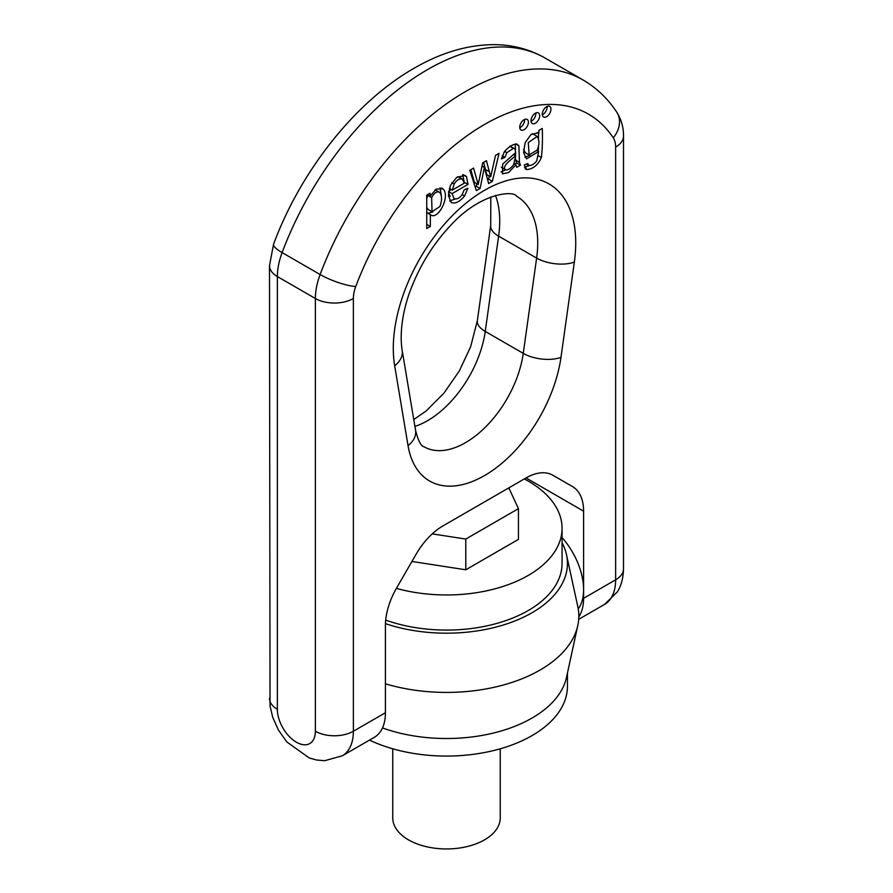 <?xml version="1.0" encoding="UTF-8"?>
<svg xmlns="http://www.w3.org/2000/svg" width="893" height="893" viewBox="0 0 893 893"><rect width="100%" height="100%" fill="white"/><g stroke="black" fill="none" stroke-linecap="round" stroke-linejoin="round"><path stroke-width="1.34" d="M562.065 542.777A120.946 69.821 180 0 1 566.497 554.653L577.782 606.503A132.32 76.396 180 0 1 577.782 625.546L566.497 677.396A120.946 69.821 180 0 1 382.494 727.94M567.446 673.065L567.446 686.248A120.946 69.821 180 0 1 532.016 735.62A120.946 69.821 180 0 1 369.512 740.096M500.247 748.803L500.247 817.91A53.747 31.032 180 0 1 484.508 839.855A53.747 31.032 180 0 1 425.928 846.586A53.747 31.032 180 0 1 392.753 817.91L392.753 748.803M577.782 625.546A132.32 76.396 180 0 1 385.419 683.792M566.497 554.653A120.946 69.821 180 0 1 513.118 621.64A120.946 69.821 180 0 1 385.452 623.638M524.325 478.927A115.565 66.718 180 0 1 528.221 481.07A115.565 66.718 180 0 1 562.065 528.254L562.065 563.36A115.565 66.718 180 0 1 502.759 621.64A115.565 66.718 180 0 1 385.698 620.099M562.065 528.254A115.565 66.718 180 0 1 396.403 588.375M411.941 561.463L465.778 569.79L518.442 539.383L518.442 508.653L508.809 487.891M432.245 533.88L465.778 539.059L465.778 569.79M465.778 539.059L518.442 508.653M562.065 537.564A53.747 31.032 60 0 1 583.598 589.536L583.598 598.321A53.747 31.032 60 0 1 578.809 616.884M578.686 619.329L604.505 604.427A53.747 31.032 -120 0 0 615.634 579.814L615.634 147.088A26.879 15.516 120 0 0 613.268 137.846A208.047 120.12 120 0 0 484.508 124.473A208.047 120.12 120 0 0 355.749 286.519A26.879 15.516 120 0 0 353.382 298.496L353.382 731.233A53.747 31.032 60 0 1 342.242 755.835L374.29 737.339A53.747 31.032 -120 0 0 385.419 712.737L385.419 625.58A53.747 31.032 -60 0 1 396.548 588.119L416.093 554.263A53.747 31.032 -60 0 1 442.973 525.899L526.044 477.934A53.747 31.032 -60 0 1 552.923 475.277L572.469 486.562A53.747 31.032 -60 0 1 583.598 511.164L583.598 589.536A53.747 31.032 60 0 1 578.24 608.914M516.679 167.348L520.463 165.16L519.48 162.381L518.889 145.782L516.69 143.94C512.805 144.275 508.731 146.832 504.445 151.587L501.464 158.887L504.991 157.369L506.844 152.658L513.43 148.383L515.004 148.785L515.696 152.58L502.703 164.066L502.424 173.856L508.619 172.55L515.931 164.792L516.679 167.348M509.635 146.184L515.004 148.785M492.367 181.379L499.042 153.384L495.515 155.427L490.692 176.792L486.417 160.673L482.711 162.816L478.201 184.538L473.569 168.096L469.818 170.262L476.349 190.622L480.121 188.456L484.352 167.426L488.627 183.545L492.367 181.379L488.571 179.18L487.6 179.739M451.088 202.454C455.129 204.073 459.627 201.907 464.583 195.958L467.899 188.244L464.193 189.863L462.038 194.853C459.292 198.346 456.647 199.585 454.091 198.57L452.07 193.614L468.01 184.404L466.514 176.736L465.063 175.43L456.714 177.394L450.385 185.409L448.398 195.667L451.3 202.588M426.731 212.467L430.437 214.61C437.804 221.274 451.01 195.6 442.794 188.758L436.175 189.137L430.024 196.348L430.024 193.234L426.731 195.132L426.731 228.552L430.348 226.476L430.348 214.666L431.107 215.101M441.577 188.055L442.214 188.345M546.616 116.704A6.128 3.539 120 0 0 550.613 111.312A6.128 3.539 120 0 0 549.675 106.401A6.128 3.539 120 0 0 543.547 109.939A6.128 3.539 120 0 0 543.547 117.005A6.128 3.539 120 0 0 546.616 116.704M529.158 165.629L527.741 163.575L524.236 164.993L526.647 169.558C533.099 169.056 538.021 165.049 541.381 157.514C542.364 149.377 542.665 139.676 542.285 128.425L538.948 130.345L538.87 133.291L538.178 132.789L530.967 134.575L525.173 142.612L523.566 152.558L526.58 158.854L538.613 151.52L536.726 160.919C534.438 163.843 531.904 165.417 529.158 165.629L526.39 164.122M525.821 169.257L525.162 168.699M524.079 129.719A6.128 3.539 120 0 0 528.087 124.317A6.128 3.539 120 0 0 527.149 119.405A6.128 3.539 120 0 0 521.021 122.944A6.128 3.539 120 0 0 521.021 130.021A6.128 3.539 120 0 0 524.079 129.719M535.354 123.212A6.128 3.539 120 0 0 539.35 117.809A6.128 3.539 120 0 0 538.412 112.898A6.128 3.539 120 0 0 532.284 116.436A6.128 3.539 120 0 0 532.284 123.513A6.128 3.539 120 0 0 535.354 123.212M535.856 112.953A6.128 3.539 -60 0 1 535.878 113.511A6.128 3.539 -60 0 1 531.547 121.013A6.128 3.539 -60 0 1 531.045 121.269M524.582 119.45A6.128 3.539 -60 0 1 524.615 120.019A6.128 3.539 -60 0 1 520.284 127.52A6.128 3.539 -60 0 1 519.782 127.777M533.4 134.274L532.217 133.704M523.588 149.354L525.363 152.725L529.158 154.924L528.265 142.623L537.206 136.462C539.506 140.112 539.472 144.655 537.128 150.113L529.158 154.924M538.479 133.068L538.479 138.527M538.479 146.485L538.3 151.33M538.87 133.291L537.43 132.465M529.929 155.237L524.894 157.201M538.613 151.52L536.883 150.515M529.047 165.607L524.515 167.382M547.119 106.446A6.128 3.539 -60 0 1 547.141 107.004A6.128 3.539 -60 0 1 542.81 114.516A6.128 3.539 -60 0 1 542.308 114.773M427.959 195.165L426.731 198.592M426.731 207.511L428.238 209.52L432.033 211.708L431.643 197.632C434.389 192.587 437.157 190.901 439.936 192.564C442.08 196.114 442.057 200.758 439.881 206.506L432.033 211.708M439.936 192.564L435.181 189.774M430.024 196.348L427.323 194.797M430.348 226.476L426.731 224.389M430.348 214.666L426.731 212.579M440.07 187.831L441.354 195.857M432.714 211.987L428.026 213.215M458.489 176.836L462.295 179.035L464.304 183.177L452.282 190.12L454.18 184.025C456.535 180.196 459.236 178.533 462.295 179.035L457.785 176.68M452.282 190.12L449.291 188.401M468.01 184.404L464.215 182.217L462.708 174.537M451.4 189.617L448.666 191.191M452.07 193.614L448.61 191.604M455.251 198.983L449.659 200.958M448.453 193.022L450.284 196.371M489.308 176.088L488.571 179.18M490.614 176.836L486.808 174.648L483.615 162.292M478.201 184.538L474.395 182.339L470.823 169.681M480.121 188.456L476.315 186.257L475.165 186.927M484.352 167.426L482.019 166.076M476.829 183.746L476.315 186.257M484.441 167.371L482.041 165.986M515.696 155.806L513.654 164.625C510.751 168.442 508.128 170.195 505.795 169.882C500.951 166.868 511.053 159.646 515.696 155.806L513.475 154.522M520.463 165.16L516.667 162.961L514.714 164.089M515.596 159.133L516.667 162.961M515.194 144.063L515.507 149.633M515.507 152.77L515.507 155.695M504.991 157.369L502.212 155.773M505.628 169.815L501.062 171.981M515.931 164.792L514.178 163.776M501.286 167.147L501.989 167.694M505.795 169.882L501.766 167.583M552.834 475.221L572.469 486.562L552.834 475.221M583.598 511.164L526.044 477.934M583.598 598.321L615.634 579.814A26.879 15.516 -0 0 0 623.504 568.852C623.214 581.767 619.15 589.201 617.309 591.936L604.505 604.427M315.374 731.233L315.374 298.496L277.366 276.562L277.366 709.288A26.879 15.516 -120 0 0 296.364 742.206A26.879 15.516 -120 0 0 315.374 731.233A26.879 15.516 180 0 0 353.382 731.233L385.419 712.737M408.045 445.64L394.673 365.795A129.005 74.476 -60 0 1 484.508 190.309A129.005 74.476 -60 0 1 574.344 262.062L560.971 357.356A109.806 63.392 -60 0 1 484.508 475.578A109.806 63.392 -60 0 1 408.045 445.64A26.879 17.972 -9.5 0 0 415.546 430.236C418.192 440.751 421.016 446.266 424.041 446.768A82.926 47.876 120 0 0 483.135 429.354A82.926 47.876 120 0 0 523.253 353.371L536.626 258.088A102.126 58.96 120 0 0 516.567 196.226C514.669 190.678 481.059 191.56 450.016 226.085C433.317 243.956 420.38 264.674 411.204 288.26C403.904 306.489 399.037 331.035 402.174 350.38L415.546 430.236M495.503 195.411A102.126 58.96 -60 0 1 498.618 236.143L485.245 331.426L523.253 353.371A26.879 12.591 8 0 0 560.971 357.356M413.76 419.565L426.173 410.947L443.821 393.3L459.337 370.908L470.644 346.73L477.342 320.699L490.715 225.416A26.879 12.591 8 0 0 498.618 236.143L536.626 258.088A26.879 12.591 8 0 0 574.344 262.062M544.953 57.978C529.828 49.372 513.274 44.929 495.291 44.65C469.171 44.527 442.872 51.961 416.361 66.975C356.776 99.96 301.108 169.837 273.571 244.169A26.879 6.072 20.6 0 0 282.11 252.596L320.118 274.531A234.926 135.636 -60 0 1 582.962 79.923L544.953 57.978A234.926 135.636 120 0 0 282.11 252.596A53.747 31.032 120 0 0 277.366 276.562A26.879 15.516 0 0 1 269.496 265.589L270.032 705.995L272.756 717.425L278.482 730.173L286.887 741.994L309.246 757.967L316.624 760.032L324.672 760.691L342.242 755.835M477.342 320.699A26.879 12.591 8 0 0 485.245 331.426A82.926 47.876 -60 0 1 414.91 426.407M541.381 157.514L538.434 155.817M431.643 197.632L427.836 195.433M454.18 184.025L451.836 182.663M466.514 176.736L463.344 174.905M464.583 195.958L462.217 194.596M489.286 171.668L485.491 169.469M519.48 162.381L515.674 160.182M518.889 145.782L515.741 143.963M506.844 152.658L504.612 151.375M513.43 148.383L510.115 146.474M353.382 298.496A26.879 15.516 180 0 1 315.374 298.496A53.747 31.032 -60 0 1 320.118 274.531A26.879 6.072 -159.4 0 0 355.749 286.519M615.634 147.088A26.879 15.516 0 0 0 623.504 136.116L623.504 568.852M613.268 137.846A26.879 21.086 -33.5 0 0 616.683 112.049C607.776 98.554 596.546 87.849 582.962 79.923M277.366 709.288A26.879 15.516 180 0 1 269.496 698.315M394.673 365.795A26.879 17.972 -9.5 0 0 402.174 350.38M533.032 134.017L536.827 136.216M623.504 136.116C623.593 127.409 621.316 119.394 616.683 112.049M273.571 244.169L269.496 265.589M490.715 225.416L490.815 196.94"/></g></svg>

